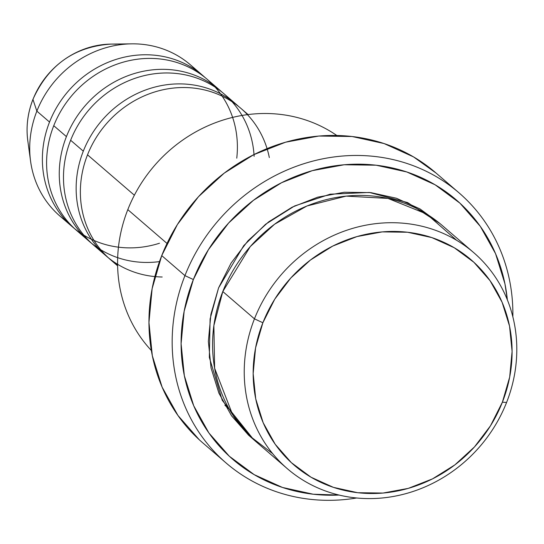 <?xml version="1.0" encoding="UTF-8"?>
<svg xmlns="http://www.w3.org/2000/svg" width="544" height="544" viewBox="0 0 544 544"><rect width="100%" height="100%" fill="white"/><g stroke="black" fill="none" stroke-linecap="round" stroke-linejoin="round"><path stroke-width="0.82" d="M32.96 99.464L36.863 111.132L32.96 99.464A82.171 75.643 130.8 0 0 27.785 140.631C25.956 126.643 27.683 112.88 32.953 99.341C48.47 64.96 74.487 46.546 111.024 44.098A82.171 75.643 130.8 0 0 32.96 99.464A7.133 0.993 -158.5 0 1 32.96 99.334A7.133 0.993 21.5 0 0 32.96 99.464A82.171 75.643 -49.2 0 1 116.219 44.214M248.064 114.553L240.992 108.453A99.872 91.929 130.8 0 0 87.523 154.822A99.872 91.929 130.8 0 0 117.606 265.186M162.194 276.998A99.872 91.929 -49.2 0 1 83.3 151.178A99.872 91.929 -49.2 0 1 236.769 104.815A99.872 91.929 -49.2 0 1 238.85 106.672A99.872 91.929 -49.2 0 0 83.3 151.178L70.638 140.257A99.872 91.929 130.8 0 0 100.259 250.301M159.338 261.623A99.872 91.929 -49.2 0 1 66.416 136.619A99.872 91.929 -49.2 0 1 219.878 90.25A99.872 91.929 -49.2 0 1 221.959 92.106A99.872 91.929 -49.2 0 0 66.416 136.619L53.754 125.698A99.872 91.929 130.8 0 0 83.375 235.742M159.514 243.229A99.872 91.929 -49.2 0 1 65.144 219.735A99.872 91.929 -49.2 0 1 49.531 122.053A99.872 91.929 -49.2 0 1 202.994 75.691A99.872 91.929 -49.2 0 1 205.074 77.547A99.872 91.929 -49.2 0 0 49.531 122.053L36.863 111.132A99.872 91.929 -49.2 0 1 131.743 43.846A99.872 91.929 -49.2 0 1 196.391 70.543M473.695 252.606L442.027 225.304A142.671 131.328 130.8 0 0 222.795 291.543L254.456 318.845L262.874 322.755A135.538 124.766 -49.2 0 1 431.82 237.585A135.538 124.766 -49.2 0 1 502.384 402.193L506.58 402.465A142.671 131.328 130.8 0 0 432.303 229.194A142.671 131.328 130.8 0 0 254.456 318.845A142.671 131.328 -49.2 0 1 473.695 252.606A142.671 131.328 -49.2 0 1 506.58 402.465A142.671 131.328 -49.2 0 1 287.348 468.697A142.671 131.328 -49.2 0 1 254.456 318.845L222.795 291.543L213.874 325.584L214.628 368.24L232.669 414.82L249.982 436.152L272.7 453.669M127.806 209.63A142.671 131.328 -49.2 0 1 336.79 135.47A142.671 131.328 130.8 0 0 127.806 209.63L167.015 243.44L127.806 209.63A142.671 131.328 130.8 0 0 151.348 350.506A142.671 131.328 -49.2 0 1 127.806 209.63M184.946 275.631L193.358 279.541A171.204 157.597 -49.2 0 1 368.308 164.506A171.204 157.597 -49.2 0 1 507.368 299.9L504.934 283.784L495.543 253.64L480.345 226.42L459.932 203.164L435.091 184.776L406.776 171.958L376.067 165.199L344.155 164.764L312.256 170.673L281.608 182.689L253.382 200.355L228.657 222.986L208.393 249.73L193.358 279.541L184.144 311.277L181.098 343.726L184.334 375.639L193.725 405.783L208.923 433.004L229.337 456.253L254.177 474.64L282.492 487.465L313.201 494.217L339.075 495.06A171.204 157.597 -49.2 0 1 193.358 279.541L184.946 275.631A178.337 164.159 -49.2 0 1 458.993 192.834A178.337 164.159 -49.2 0 1 512.849 316.839A178.337 164.159 130.8 0 0 376.992 156.733A178.337 164.159 130.8 0 0 184.946 275.631L161.731 255.605L184.946 275.631A178.337 164.159 130.8 0 0 356.633 497.991A178.337 164.159 -49.2 0 1 226.059 462.944A178.337 164.159 -49.2 0 1 184.946 275.631M253.592 439.552L222.258 400.343L209.338 357.428L210.093 318.934L218.572 287.898L231.098 263.058L247.989 240.774L268.586 221.911L292.114 207.189L317.655 197.18L344.236 192.256L370.831 192.617L396.42 198.247L420.016 208.93L439.899 223.509L407.578 202.558L369.342 192.46L330.133 194.201L294.596 205.965L265.554 224.284L243.746 245.63L218.572 287.898L210.895 314.35L208.352 341.394L211.052 367.982L218.878 393.101L231.54 415.786L248.554 435.166L253.606 439.566M224.896 405.28L228.677 408.687L224.896 405.273M254.13 156.312A99.872 91.929 130.8 0 0 174.753 73.311A99.872 91.929 130.8 0 0 70.638 140.257L83.3 151.178A99.872 91.929 -49.2 0 0 106.325 256.081L93.656 245.154A99.872 91.929 130.8 0 1 70.638 140.257A99.872 91.929 130.8 0 1 224.101 93.894L236.769 104.815M269.328 157.556A99.872 91.929 130.8 0 0 184.974 87.536A99.872 91.929 130.8 0 0 87.523 154.822L134.375 195.221L87.523 154.822A99.872 91.929 130.8 0 0 110.548 259.719L117.62 265.819M458.993 192.834L435.771 172.808A178.337 164.159 130.8 0 0 161.731 255.605A178.337 164.159 130.8 0 0 202.837 442.925L226.059 462.944M66.49 221.177A99.872 91.929 -49.2 0 1 30.573 161.16A99.872 91.929 -49.2 0 1 36.863 111.132L49.531 122.053A99.872 91.929 -49.2 0 0 72.549 226.95L59.888 216.029A99.872 91.929 130.8 0 1 36.863 111.132A99.872 91.929 130.8 0 1 190.332 64.77L202.994 75.691M236.762 158.168A99.872 91.929 130.8 0 0 165.818 59.799A99.872 91.929 130.8 0 0 53.754 125.698L66.416 136.619A99.872 91.929 -49.2 0 0 89.44 241.516L76.772 230.595A99.872 91.929 130.8 0 1 53.754 125.698A99.872 91.929 130.8 0 1 207.216 79.329L219.878 90.25M91.576 243.304A99.872 91.929 -49.2 0 1 89.44 241.516M74.691 228.738A99.872 91.929 -49.2 0 1 72.549 226.95M262.874 322.755L255.578 347.881L253.164 373.572L255.721 398.834L263.16 422.695L275.189 444.251L291.353 462.658L311.018 477.21L333.438 487.363L357.741 492.714L383.01 493.054L408.258 488.383L432.528 478.87L454.872 464.882L474.443 446.964L490.491 425.796L502.384 402.193L509.68 377.067L512.094 351.376L509.538 326.114L502.098 302.253L490.069 280.704L473.906 262.296L454.24 247.738L431.82 237.585L407.517 232.24L382.248 231.894L357 236.572L332.731 246.078L310.386 260.066L290.816 277.991L274.768 299.152L262.874 322.755L254.456 318.845A142.671 131.328 130.8 0 0 328.732 492.116A142.671 131.328 130.8 0 0 506.58 402.465L502.384 402.193A135.538 124.766 -49.2 0 1 333.438 487.363A135.538 124.766 -49.2 0 1 262.874 322.755M456.674 240.332L426.612 214.003L387.981 198.417L346.14 196.119L306.979 205.979L274.557 224.244L250.26 246.595L222.795 291.543A142.671 131.328 130.8 0 0 255.68 441.395L287.348 468.697M199.199 439.681L177.942 415.46L162.112 387.11L152.32 355.708L148.954 322.47L152.13 288.667L161.731 255.605L177.385 224.55L198.492 196.697L224.244 173.121L253.654 154.714L285.58 142.202L318.804 136.048L352.05 136.503L384.037 143.541L413.528 156.896L436.057 173.06M108.467 257.863A99.872 91.929 -49.2 0 1 106.325 256.081M131.743 43.846L111.024 44.098M30.573 161.16L27.785 140.631"/></g></svg>

